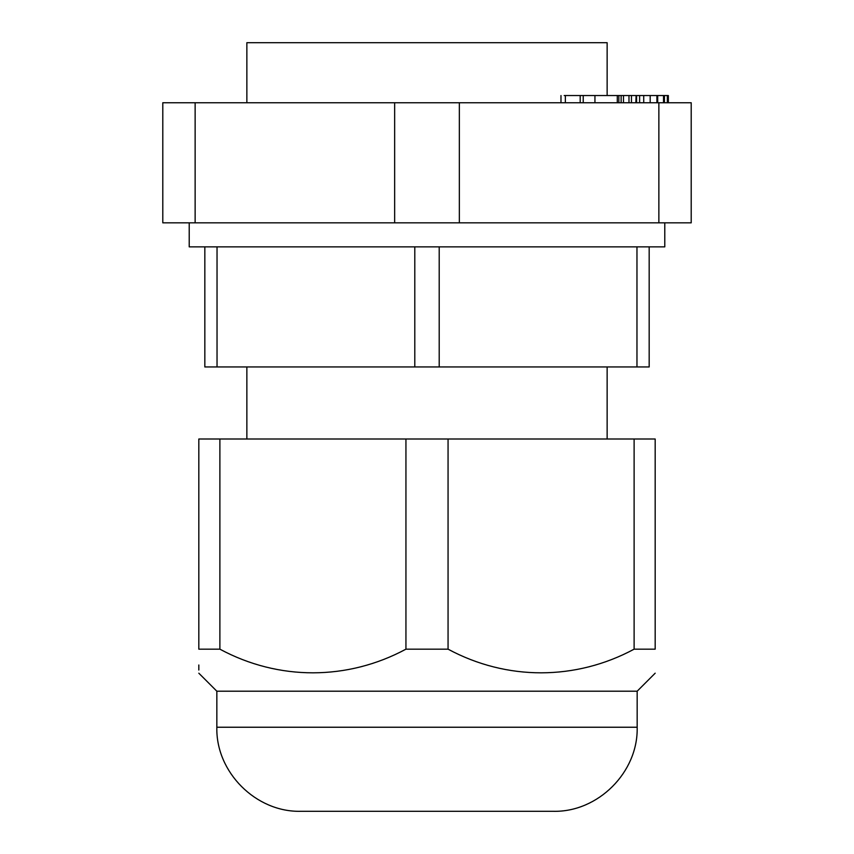 <?xml version="1.0" encoding="UTF-8"?>
<svg xmlns="http://www.w3.org/2000/svg" width="854" height="854" viewBox="0 0 854 854"><rect width="100%" height="100%" fill="white"/><g stroke="black" fill="none" stroke-linecap="round" stroke-linejoin="round"><path stroke-width="1.28" d="M636.967 366.953L649.179 366.953L649.179 246.859L439.202 246.859L439.202 366.953L636.967 366.953L636.967 246.859L204.832 246.859L204.832 366.953L414.798 366.953L414.798 246.859L217.033 246.859L217.033 366.953M439.202 366.953L414.798 366.953M607.141 95.541L607.141 42.7L246.859 42.7L246.859 102.747M649.179 347.738L649.179 334.651M649.179 279.162L649.179 266.074M658.861 102.747L658.861 222.841L691.206 222.841L691.206 102.747L459.345 102.747L459.345 222.841L162.794 222.841L162.794 102.747L195.139 102.747L195.139 222.841M658.861 222.841L459.345 222.841M459.345 102.747L195.139 102.747M394.655 222.841L394.655 102.747M668.351 102.747L668.351 95.541L663.526 95.541L663.526 102.747M663.526 95.541L657.697 95.541L657.697 102.747M664.423 95.541L664.423 102.747M667.348 95.541L667.348 102.747M657.697 95.541L656.907 95.541L656.907 102.747M656.907 95.541L650.182 95.541L650.182 102.747M636.113 95.541L635.846 102.747M635.846 95.541L631.458 95.541L631.458 102.747M650.182 95.541L636.572 95.541L636.572 102.747M639.614 95.541L639.614 102.747M643.724 95.541L643.724 102.747M631.458 95.541L621.136 95.541L621.136 102.747M621.136 95.541L618.84 95.541L618.84 102.747M623.495 95.541L623.495 102.747M628.982 95.541L628.982 102.747M618.84 95.541L617.293 95.541L617.293 102.747M617.293 95.541L594.939 95.541L594.939 102.747M581.083 95.541L565.359 95.541L565.359 102.747M565.359 95.541L564.206 95.541M594.939 95.541L580.197 95.541L580.197 102.747M583.229 95.541L583.229 102.747M189.214 222.841L189.214 246.859L204.832 246.859M649.179 246.859L664.786 246.859L664.786 222.841M637.169 691.206L637.169 727.234L216.841 727.234L216.841 691.206L637.169 691.206L655.178 673.187M405.938 649.168L448.062 649.168L448.062 439.009L219.884 439.009L219.884 649.168C278.628 680.819 347.546 680.585 405.938 649.168L405.938 439.009M219.884 439.009L198.822 439.009L198.822 649.168C198.822 680.702 198.822 680.702 198.822 649.168L219.884 649.168M198.822 670.027L198.822 664.999M216.841 727.234C215.678 772.155 255.986 812.464 300.907 811.3L535.084 811.3M318.916 811.3L553.104 811.3C598.014 812.464 638.322 772.155 637.169 727.234M634.116 439.009L655.178 439.009L655.178 649.168L634.116 649.168L634.116 439.009L448.062 439.009M655.178 649.168C655.178 680.659 655.178 680.659 655.178 649.168C655.178 680.659 655.178 680.659 655.178 649.168M634.116 649.168C575.724 680.585 506.806 680.819 448.062 649.168M607.141 439.009L607.141 366.953M246.859 439.009L246.859 366.953M560.982 102.747L560.982 95.541M216.841 691.206L198.822 673.198"/></g></svg>
